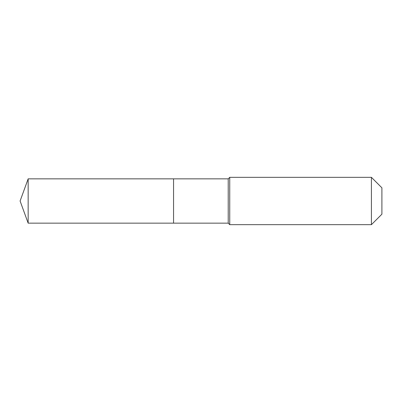 <?xml version="1.0" encoding="UTF-8"?>
<svg xmlns="http://www.w3.org/2000/svg" width="402" height="402" viewBox="0 0 402 402"><rect width="100%" height="100%" fill="white"/><g stroke="black" fill="none" stroke-linecap="round" stroke-linejoin="round"><path stroke-width="0.6" d="M20.1 201L28.16 178.855L228.22 178.855L229.743 177.332L371.418 177.332L381.9 187.814L381.9 214.186L371.418 224.668L229.743 224.668L228.22 223.145L28.16 223.145L20.1 201L28.16 223.145L28.16 178.855M381.9 214.186L371.418 224.668L229.743 224.668L228.22 223.145L173.558 223.145L173.558 178.855L173.558 223.145L28.16 223.145M228.22 223.145L228.22 178.855M229.743 224.668L229.743 177.332M371.418 224.668L371.418 177.332"/></g></svg>
